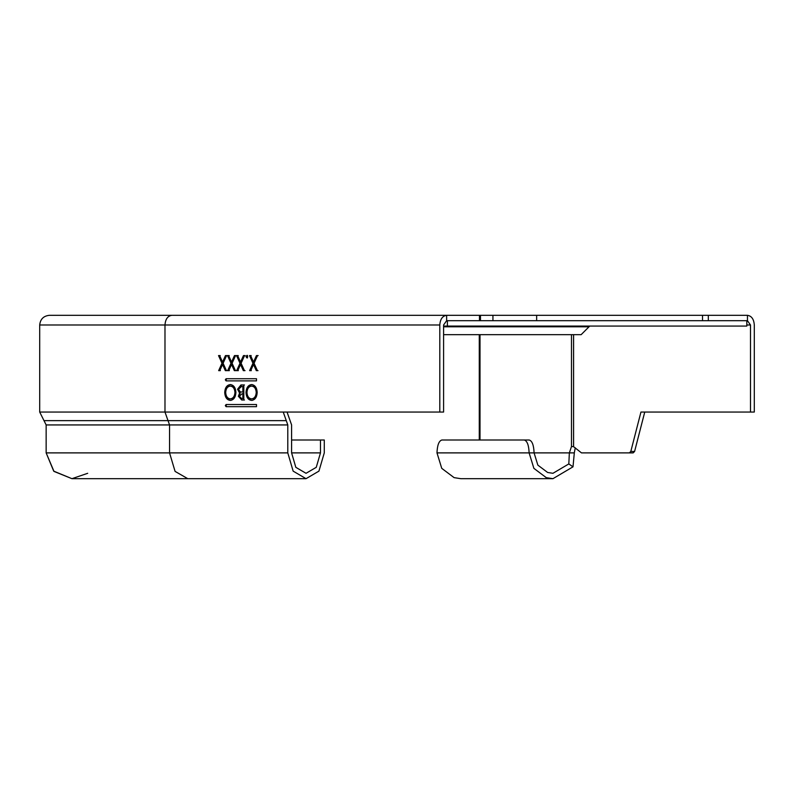 <?xml version="1.0" encoding="UTF-8"?>
<svg xmlns="http://www.w3.org/2000/svg" width="794" height="794" viewBox="0 0 794 794"><rect width="100%" height="100%" fill="white"/><g stroke="black" fill="none" stroke-linecap="round" stroke-linejoin="round"><path stroke-width="1.19" d="M443.588 412.046L443.588 324.994L446.635 320.697L446.635 315.317C442.506 315.933 440.223 319.158 439.797 324.994L439.797 412.046L443.588 412.046M283.24 412.046L164.983 412.046L164.983 324.994C165.42 319.158 167.703 315.933 171.822 315.317L49.377 315.317C43.541 315.933 40.315 319.158 39.7 324.994L39.7 412.046L43.998 420.641L286.277 420.641L283.24 412.046L439.797 412.046M256.492 378.728L256.492 380.882L226.092 380.882L225.327 379.8L226.092 378.728L256.492 378.728M225.466 355.583L226.568 355.583L223.094 363.255L226.429 370.629L225.327 370.629L222.538 364.476L219.759 370.629L218.658 370.629L221.992 363.255L218.519 355.583L219.62 355.583L222.538 362.044L225.466 355.583M243.47 355.583L244.572 355.583L241.098 363.255L244.433 370.629L243.331 370.629L240.552 364.476L237.763 370.629L236.662 370.629L239.996 363.255L236.523 355.583L237.624 355.583L240.552 362.044L243.47 355.583M256.432 355.583L257.534 355.583L254.06 363.255L257.395 370.629L256.293 370.629L253.504 364.476L250.715 370.629L249.614 370.629L252.958 363.255L249.485 355.583L250.586 355.583L253.504 362.044L256.432 355.583M237.545 389.239L240.939 384.961L243.818 384.961L243.818 400.007L241.743 400.007L238.369 396.285L239.599 393.08L237.545 389.239L241.555 384.961L244.433 384.961M246.001 392.494C246.309 387.661 248.165 385.021 251.579 384.574C254.993 384.991 256.859 387.601 257.187 392.425C256.899 397.248 255.063 399.908 251.668 400.394C248.204 400.007 246.319 397.377 246.001 392.494L246.616 392.494C246.914 387.661 248.77 385.021 252.184 384.574M224.722 392.494C225.03 387.661 226.886 385.021 230.3 384.574C233.714 384.991 235.58 387.601 235.907 392.425C235.62 397.248 233.783 399.908 230.389 400.394C226.925 400.007 225.039 397.377 224.722 392.494L225.337 392.494C225.635 387.661 227.491 385.021 230.905 384.574M246.001 356.645L246.894 355.394L247.778 356.645L246.894 357.905L246.001 356.645L247.5 355.394M234.468 355.583L235.57 355.583L232.096 363.255L235.431 370.629L234.329 370.629L231.54 364.476L228.761 370.629L227.66 370.629L230.994 363.255L227.521 355.583L228.622 355.583L231.54 362.044L234.468 355.583M226.092 404.523L256.492 404.523L256.492 406.677L226.092 406.677L225.327 405.595L226.092 404.523M171.822 315.317L747.462 315.317L747.462 320.697L750.499 324.994L750.499 412.046L640.947 412.046L630.803 451.468L634.595 451.468L633.175 452.888L629.374 452.888L630.803 451.468M446.635 320.697L747.462 320.697M291.597 439.995L324.28 439.995L324.28 452.888L318.93 471.13L306.037 478.683L293.145 471.13L287.795 452.888L287.795 424.939L169.549 424.939L169.549 452.888L46.151 452.888L53.982 471.398L71.946 478.683L187.781 478.683L175.087 471.398L169.549 452.888L287.795 452.888M43.998 420.641L46.151 424.939L46.151 452.888L53.704 471.13L71.946 478.683L87.697 473.303M226.697 378.728L225.933 379.8L226.697 380.882M226.697 404.523L225.933 405.595L226.697 406.677M320.478 439.995L320.478 452.888L291.597 452.888L291.597 424.939L287.041 412.046M286.277 420.641L287.795 424.939M291.597 452.888L295.825 467.329L306.037 473.303L316.25 467.329L320.478 452.888M252.274 400.394C248.81 400.007 246.924 397.377 246.616 392.494M252.224 386.122C255.013 386.43 256.551 388.524 256.839 392.425C256.571 396.355 255.033 398.499 252.224 398.856L251.619 398.856C248.8 398.538 247.252 396.414 246.954 392.494C247.232 388.534 248.79 386.41 251.619 386.122L252.224 386.122M251.619 386.122C254.408 386.43 255.946 388.524 256.234 392.425L256.839 392.425M251.619 398.856C254.417 398.499 255.956 396.355 256.234 392.425M244.433 400.007L242.349 400.007L238.369 396.285M238.974 396.285L240.205 393.08L239.599 393.08M240.205 393.08L238.15 389.239M243.47 386.509L243.47 392.097L240.245 391.918L238.498 389.239L241.505 386.509L243.47 386.509M243.47 393.645L243.47 398.469L241.575 398.469L239.322 396.256L242.23 393.645L243.47 393.645M242.865 393.645L242.865 398.469M242.865 386.509L242.865 392.097M230.994 400.394C227.531 400.007 225.645 397.377 225.337 392.494M230.945 386.122C233.734 386.43 235.272 388.524 235.56 392.425C235.292 396.355 233.754 398.499 230.945 398.856L230.339 398.856C227.521 398.538 225.972 396.414 225.675 392.494C225.953 388.534 227.511 386.41 230.339 386.122L230.945 386.122M230.339 386.122C233.128 386.43 234.667 388.524 234.955 392.425L235.56 392.425M234.955 392.425C234.677 396.355 233.138 398.499 230.339 398.856M258 370.629L256.899 370.629L254.11 364.476L253.504 364.476M251.331 370.629L250.229 370.629L253.564 363.255L252.958 363.255M253.564 363.255L250.09 355.583L251.192 355.583M258.139 355.583L257.038 355.583L254.11 362.044L253.504 362.044M247.5 357.905L246.616 356.645M245.038 370.629L243.937 370.629L241.158 364.476L240.552 364.476M238.369 370.629L237.267 370.629L240.602 363.255L239.996 363.255M240.602 363.255L237.128 355.583L238.23 355.583M245.177 355.583L244.076 355.583L241.158 362.044L240.552 362.044M236.036 370.629L234.935 370.629L232.156 364.476L231.54 364.476M229.367 370.629L228.265 370.629L231.6 363.255L230.994 363.255M231.6 363.255L228.126 355.583L229.228 355.583M236.175 355.583L235.074 355.583L232.156 362.044L231.54 362.044M227.034 370.629L225.933 370.629L223.154 364.476L222.538 364.476M220.365 370.629L219.263 370.629L222.598 363.255L221.992 363.255M222.598 363.255L219.124 355.583L220.226 355.583M227.173 355.583L226.072 355.583L223.154 362.044L222.538 362.044M571.491 334.661L571.491 446.496L569.348 452.888L574.31 452.888L573 466.832L568.822 463.924L569.348 452.888L534.084 452.888C533.766 445.106 532.129 440.809 529.151 439.995L524.189 439.995C527.156 440.809 528.804 445.106 529.122 452.888L533.876 468.351L546.242 477.641L552.952 478.683L573 466.832M634.595 451.468L644.748 412.046M629.374 452.888L581.486 452.888L573.586 446.675L573.586 334.661M750.499 412.046L754.3 412.046L754.3 324.994C753.863 319.158 751.581 315.933 747.462 315.317M536.645 320.697L536.645 315.317M479.278 439.995L479.278 334.661M575.263 447.806L574.31 452.888M492.935 320.697L492.935 315.317M568.822 463.924L552.952 473.303L547.642 472.48L537.846 465.125L534.084 452.888L436.988 452.888L441.742 468.351L454.108 477.641L460.818 478.683L552.952 478.683M436.988 452.888C437.305 445.106 438.953 440.809 441.921 439.995L524.189 439.995M571.491 446.496L573.586 446.675M420.165 315.317L446.635 315.317M589.744 326.066L589.029 326.781L443.588 326.781M443.588 334.661L581.148 334.661L589.029 326.781M746.817 320.697L746.817 326.066L447.389 326.066L447.389 320.697M443.588 326.066L447.389 326.066M39.7 324.994L439.797 324.994M39.7 412.046L164.983 412.046L169.549 424.939L46.151 424.939M479.467 315.317L479.467 320.697M746.817 324.994L750.499 324.994M702.521 315.317L702.521 320.697M708.327 320.697L708.327 315.317M480.013 439.995L480.013 334.661M480.469 320.697L480.469 315.317M306.037 478.683L187.781 478.683"/></g></svg>
